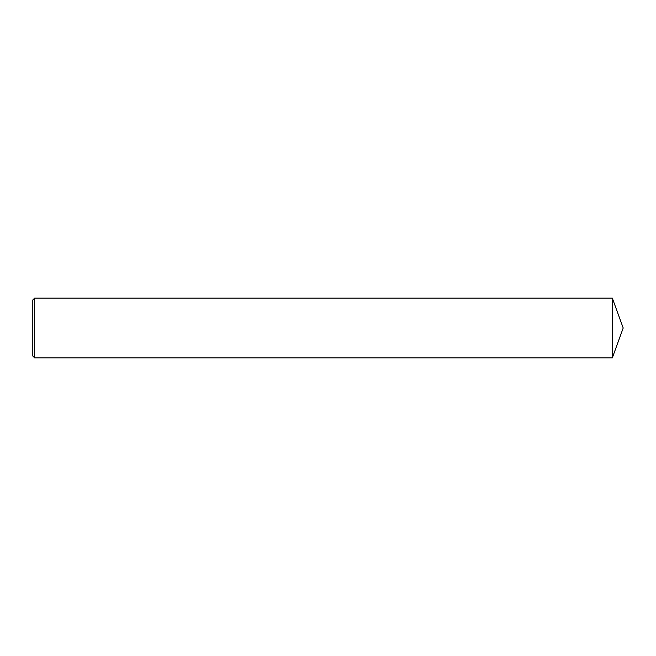 <?xml version="1.0" encoding="UTF-8"?>
<svg xmlns="http://www.w3.org/2000/svg" width="656" height="656" viewBox="0 0 656 656"><rect width="100%" height="100%" fill="white"/><g stroke="black" fill="none" stroke-linecap="round" stroke-linejoin="round"><path stroke-width="0.98" d="M34.67 328L34.67 357.897L32.8 356.028L32.8 299.972L34.67 298.103L34.67 328M34.67 298.103L612.319 298.103L612.319 357.897L34.67 357.897M612.319 357.897L623.2 328L612.319 298.103"/></g></svg>
